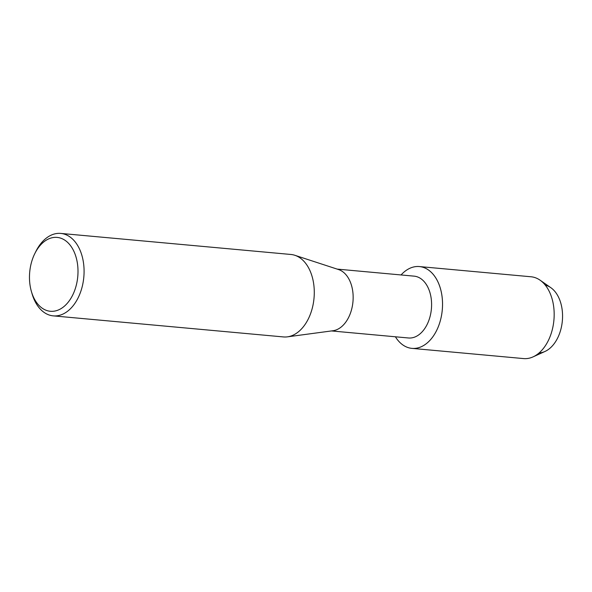 <?xml version="1.0" encoding="UTF-8"?>
<svg xmlns="http://www.w3.org/2000/svg" width="592" height="592" viewBox="0 0 592 592"><rect width="100%" height="100%" fill="white"/><g stroke="black" fill="none" stroke-linecap="round" stroke-linejoin="round"><path stroke-width="0.89" d="M545.328 285.174A34.151 22.23 95.2 0 1 558.545 336.056A34.151 22.23 95.2 0 1 539.127 352.921M337.159 269.101L414.111 276.146A31.05 20.202 95.2 0 1 427.949 322.692A31.05 20.202 95.2 0 1 408.458 337.98L331.498 330.943M401.065 274.947A41.077 26.729 95.2 0 1 435.002 276.73A41.077 26.729 95.2 0 1 437.71 328.146A41.077 26.729 95.2 0 1 395.404 336.789A41.077 26.729 95.2 0 0 411.921 348.37A41.077 26.729 95.2 0 0 437.71 328.146A41.077 26.729 95.2 0 0 419.402 266.563A41.077 26.729 95.2 0 0 401.065 274.947M34.884 253.435L35.949 251.297A41.396 26.943 95.2 0 1 60.776 233.418L290.968 254.479A41.396 26.943 95.2 0 1 294.868 255.293L338.602 269.575A31.05 20.202 95.2 0 1 349.509 315.514A31.05 20.202 95.2 0 1 333 330.736L287.409 336.848A41.396 26.943 95.2 0 1 283.42 336.929L53.228 315.869A41.396 26.943 95.2 0 1 32.064 293.773L31.398 291.479A37.089 24.131 95.2 0 1 33.833 255.67A37.089 24.131 95.2 0 1 34.884 253.435A37.089 24.131 95.2 0 1 68.332 243.09A37.089 24.131 95.2 0 1 73.645 293.01A37.089 24.131 95.2 0 1 51.223 311.325A37.089 24.131 95.2 0 1 31.398 291.479M294.868 255.293A41.396 26.943 95.2 0 1 309.416 316.55A41.396 26.943 95.2 0 1 287.409 336.848M60.776 233.418A41.396 26.943 95.2 0 1 79.217 295.482A41.396 26.943 95.2 0 1 53.228 315.869M419.402 266.563L531.046 276.775A41.077 26.729 95.2 0 1 540.059 280.171L550.819 287.675A34.151 22.23 95.2 0 1 558.545 336.056A34.151 22.23 95.2 0 1 544.988 351.463L533.037 356.887A41.077 26.729 95.2 0 1 523.557 358.582L411.921 348.37M540.059 280.171A41.077 26.729 95.2 0 1 549.346 338.358A41.077 26.729 95.2 0 1 533.037 356.887"/></g></svg>
